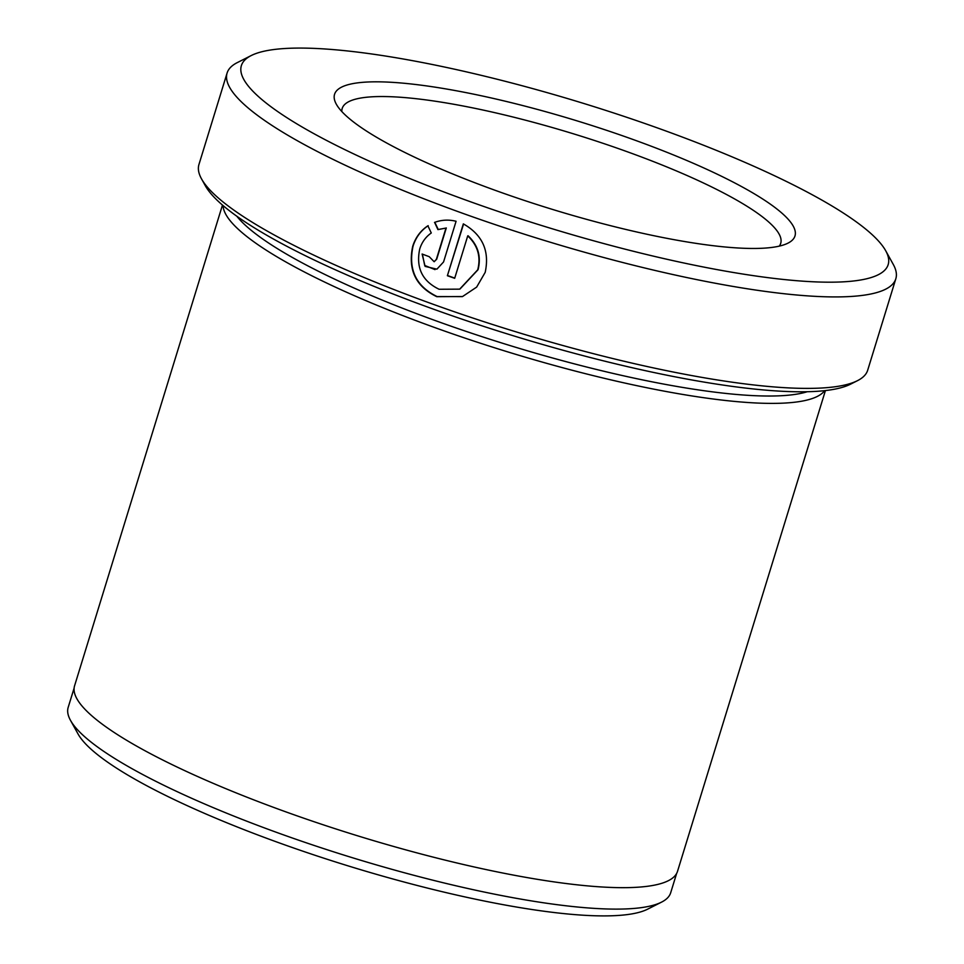 <?xml version="1.0" encoding="UTF-8"?>
<svg xmlns="http://www.w3.org/2000/svg" width="964" height="964" viewBox="0 0 964 964"><rect width="100%" height="100%" fill="white"/><g stroke="black" fill="none" stroke-linecap="round" stroke-linejoin="round"><path stroke-width="1.45" d="M428.209 225.672C420.882 230.553 415.833 237.373 413.05 246.157C408.037 269.546 416.062 286.356 437.126 296.575L462.286 296.623M431.282 232.987C425.727 236.891 421.871 242.217 419.738 248.977C415.773 267.667 422.22 281.09 439.09 289.26L459.671 289.152L477.722 269.824C481.072 256.701 477.746 245.386 467.733 235.879L454.683 278.307A349.824 66.709 -162.9 0 1 447.38 275.728L463.335 223.877C482.482 234.782 489.772 250.941 485.193 272.354L476.65 287.103L462.551 296.526L436.8 296.695C415.737 286.465 407.712 269.655 412.725 246.278C415.496 237.518 420.545 230.685 427.883 225.793L431.282 232.987M467.733 235.879L468.058 235.758C478.06 245.23 481.385 256.557 478.048 269.703L459.997 289.019M857.502 380.659L850.525 384.19A344.1 65.612 -162.9 0 1 434.306 309.468A344.1 65.612 -162.9 0 1 205.296 185.691L201.512 178.858A349.824 66.709 17.1 0 0 434.342 304.696A349.824 66.709 17.1 0 0 857.502 380.659A349.824 66.709 17.1 0 0 867.684 370.236L895.821 278.765A349.824 66.709 -162.9 0 1 462.479 213.225A349.824 66.709 -162.9 0 1 227.094 73.035A349.824 66.709 -162.9 0 1 237.277 62.612L251.206 55.563A338.364 64.528 17.1 0 0 469.034 201.235A338.364 64.528 17.1 0 0 885.699 250.748A338.364 64.528 17.1 0 0 660.497 129.031A338.364 64.528 17.1 0 0 251.206 55.563M661.521 902.147L647.579 909.197A303.72 57.924 -162.9 0 1 280.199 843.235A303.72 57.924 -162.9 0 1 78.048 733.978L70.48 720.313A315.192 60.105 17.1 0 0 280.259 833.703A315.192 60.105 17.1 0 0 661.521 902.147A315.192 60.105 17.1 0 0 670.691 892.748L676.644 873.42M885.699 250.748L893.266 264.413A349.824 66.709 -162.9 0 1 895.821 278.765M496.617 190.836A240.867 45.935 -162.9 0 1 336.316 104.196A240.867 45.935 -162.9 0 1 632.914 139.443A240.867 45.935 -162.9 0 1 787.974 243.145A240.867 45.935 -162.9 0 1 496.617 190.836M779.261 246.133A229.396 43.742 17.1 0 0 780.707 243.35A229.396 43.742 17.1 0 0 626.359 151.42A229.396 43.742 17.1 0 0 342.196 108.45A229.396 43.742 17.1 0 0 341.834 111.559M236.819 216.225A309.685 59.057 17.1 0 0 439.078 321.94A309.685 59.057 17.1 0 0 807.29 391.721M223.058 205.573A315.421 60.154 17.1 0 0 435.8 327.929A315.421 60.154 17.1 0 0 824.666 390.649M825.425 390.565L677.535 871.299A315.421 60.154 -162.9 0 1 286.814 812.206A315.421 60.154 -162.9 0 1 74.577 685.802L222.467 205.067M227.094 73.035L198.946 164.507A349.824 66.709 17.1 0 0 201.512 178.858M434.692 222.359L434.499 222.431C441.428 219.84 448.622 219.443 456.08 221.262L443.561 261.967L436.909 269.161L425.1 266.389L422.124 254.026A349.824 66.709 17.1 0 0 429.221 256.689L434.149 261.738L436.367 259.34L445.983 228.058L437.921 229.613L434.595 222.395M74.132 688.067L68.179 707.395A315.192 60.105 17.1 0 0 70.48 720.313M434.824 222.31L438.246 229.492L445.983 228.058M422.377 254.122L424.702 265.449L435.017 269.619M446.308 227.938L436.692 259.22L434.149 261.738M463.576 223.997L447.38 275.728M447.706 275.596A349.824 66.709 17.1 0 0 454.743 278.102"/></g></svg>
